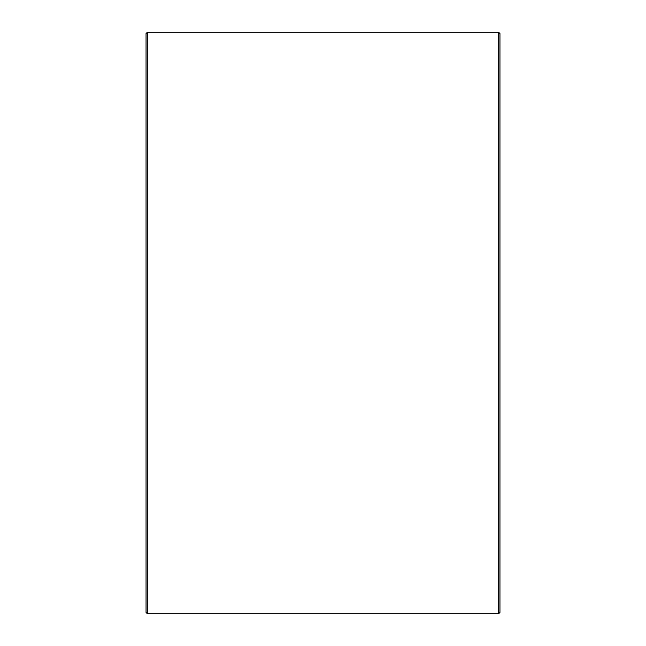 <?xml version="1.0" encoding="UTF-8"?>
<svg xmlns="http://www.w3.org/2000/svg" width="646" height="646" viewBox="0 0 646 646"><rect width="100%" height="100%" fill="white"/><g stroke="black" fill="none" stroke-linecap="round" stroke-linejoin="round"><path stroke-width="0.97" d="M146.053 612.432L146.053 33.568L147.312 32.3L147.312 613.7L146.053 612.432M498.688 32.3L499.947 33.568L499.947 612.432L498.688 613.7L498.688 32.3L147.312 32.3M498.688 613.7L147.312 613.7"/></g></svg>
